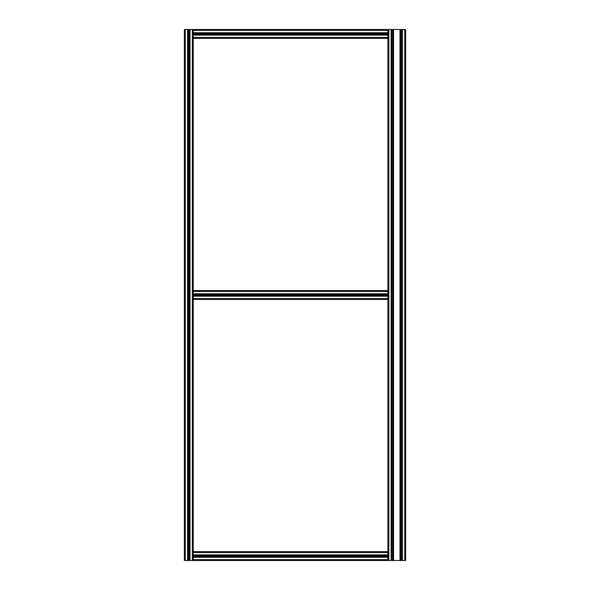 <?xml version="1.0" encoding="UTF-8"?>
<svg xmlns="http://www.w3.org/2000/svg" width="590" height="590" viewBox="0 0 590 590"><rect width="100%" height="100%" fill="white"/><g stroke="black" fill="none" stroke-linecap="round" stroke-linejoin="round"><path stroke-width="0.89" d="M387.925 560.5L387.925 29.5L400.315 29.5L400.315 560.5L189.685 560.5L189.685 29.5L189.287 29.5L189.287 560.5L189.685 560.5M404.74 29.5L404.74 560.5L405.625 560.5L405.625 29.5L400.315 29.5M404.74 560.5L400.315 560.5M393.235 29.5L393.235 560.5M391.465 29.5L391.465 560.5M402.085 29.5L402.085 560.5M187.915 560.5L184.375 560.5L184.375 29.5L187.915 29.5L187.915 560.5L189.287 560.5M189.287 29.5L187.915 29.5M189.685 29.5L193.225 29.5L193.225 560.5M188.866 29.5L188.866 560.5M188.8 29.5L188.8 560.5M188.734 29.5L188.734 560.5M184.375 29.5L184.375 560.5L184.375 29.5M387.925 298.54L387.925 299.425L193.225 299.425L193.225 298.54L387.925 298.54M387.925 290.575L193.225 290.575M387.925 294.115L193.225 294.115M387.925 294.934L193.225 294.934M387.925 295L193.225 295M387.925 295.066L193.225 295.066M387.925 295.885L193.225 295.885M387.925 37.465L387.925 38.35L193.225 38.35L193.225 37.465L387.925 37.465M387.925 29.5L193.225 29.5M387.925 33.04L193.225 33.04M387.925 33.859L193.225 33.859M387.925 33.925L193.225 33.925M387.925 33.991L193.225 33.991M387.925 34.81L193.225 34.81M387.925 551.65L193.225 551.65M387.925 555.19L193.225 555.19M387.925 556.009L193.225 556.009M387.925 556.075L193.225 556.075M387.925 556.141L193.225 556.141M387.925 556.96L193.225 556.96M399.983 29.5L399.983 560.5M393.567 29.5L393.567 560.5M392.837 29.5L392.837 560.5M391.863 29.5L391.863 560.5M391.133 29.5L391.133 560.5M388.81 29.5L388.81 560.5M400.713 29.5L400.713 560.5M401.687 29.5L401.687 560.5M402.417 29.5L402.417 560.5M192.34 29.5L192.34 560.5M190.017 29.5L190.017 560.5M188.313 29.5L188.313 560.5M187.583 29.5L187.583 560.5M185.26 29.5L185.26 560.5M387.925 291.46L193.225 291.46M387.925 293.783L193.225 293.783M387.925 294.513L193.225 294.513M387.925 295.487L193.225 295.487M387.925 296.217L193.225 296.217M387.925 30.385L193.225 30.385M387.925 32.708L193.225 32.708M387.925 33.438L193.225 33.438M387.925 34.412L193.225 34.412M387.925 35.142L193.225 35.142M387.925 552.535L193.225 552.535M387.925 554.858L193.225 554.858M387.925 555.588L193.225 555.588M387.925 556.562L193.225 556.562M387.925 557.292L193.225 557.292M387.925 559.615L193.225 559.615"/></g></svg>

